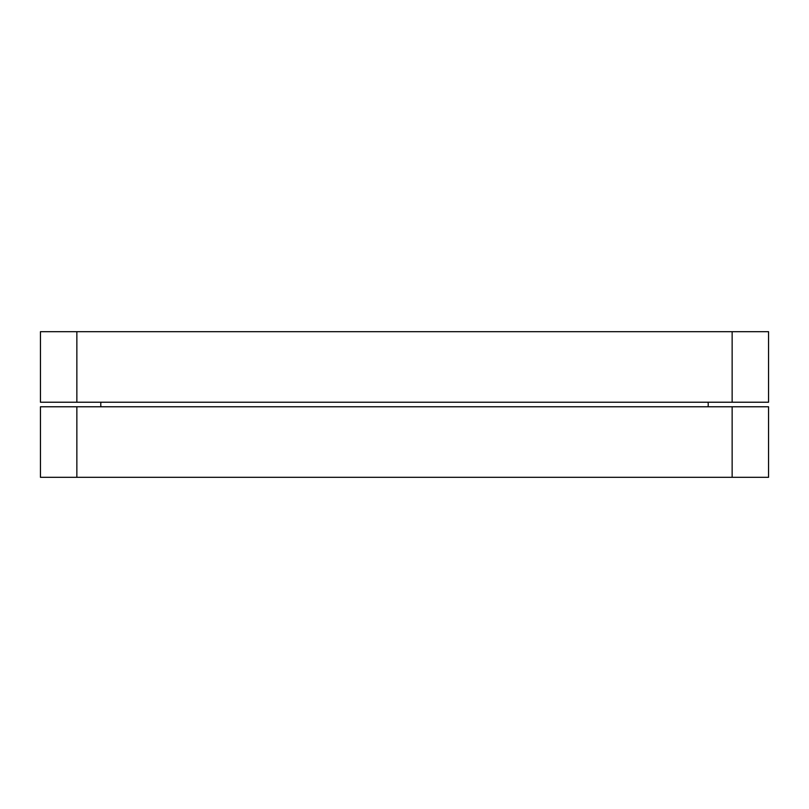 <?xml version="1.0" encoding="UTF-8"?>
<svg xmlns="http://www.w3.org/2000/svg" width="809" height="809" viewBox="0 0 809 809"><rect width="100%" height="100%" fill="white"/><g stroke="black" fill="none" stroke-linecap="round" stroke-linejoin="round"><path stroke-width="1.21" d="M708.067 406.775A16.15 16.089 90 0 0 708.067 402.225A16.15 16.089 -90 0 1 708.067 406.775M100.933 402.225A16.15 16.089 90 0 0 100.933 406.775M76.855 402.225L40.45 402.225L40.45 331.69L76.855 331.69L76.855 402.225L732.145 402.225L732.145 331.69L76.855 331.69M732.145 331.69L768.55 331.69L768.55 402.225L732.145 402.225M76.855 477.31L40.45 477.31L40.45 406.775L76.855 406.775L76.855 477.31L732.145 477.31L732.145 406.775L76.855 406.775M732.145 406.775L768.55 406.775L768.55 477.31L732.145 477.31"/></g></svg>
